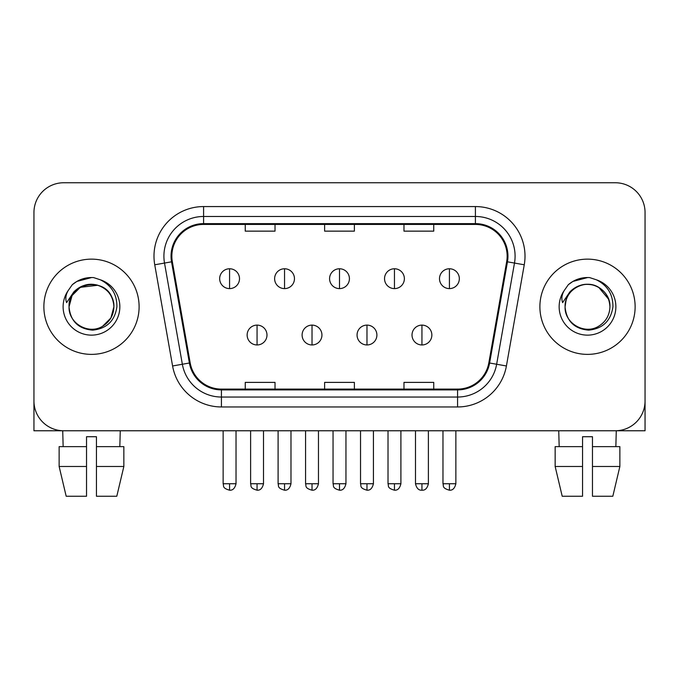 <?xml version="1.0" encoding="UTF-8"?>
<svg xmlns="http://www.w3.org/2000/svg" width="679" height="679" viewBox="0 0 679 679"><rect width="100%" height="100%" fill="white"/><g stroke="black" fill="none" stroke-linecap="round" stroke-linejoin="round"><path stroke-width="1.02" d="M43.872 306.764A47.615 47.615 0 0 0 91.487 354.379A47.615 47.615 0 0 0 139.11 306.764A47.615 47.615 0 0 0 91.487 259.14A47.615 47.615 0 0 0 43.872 306.764A47.615 47.615 0 0 0 91.487 354.379A47.615 47.615 0 0 0 139.11 306.764A47.615 47.615 0 0 0 91.487 259.14A47.615 47.615 0 0 0 43.872 306.764M539.89 306.764A47.615 47.615 0 0 0 587.513 354.379A47.615 47.615 0 0 0 635.128 306.764A47.615 47.615 0 0 0 587.513 259.14A47.615 47.615 0 0 0 539.89 306.764A47.615 47.615 0 0 0 587.513 354.379A47.615 47.615 0 0 0 635.128 306.764A47.615 47.615 0 0 0 587.513 259.14A47.615 47.615 0 0 0 539.89 306.764M171.846 256.17A31.743 31.743 0 0 1 203.59 224.426L475.41 224.426A31.743 31.743 0 0 1 506.67 261.678L488.829 362.866A31.743 31.743 0 0 1 457.57 389.101L221.43 389.101A31.743 31.743 0 0 1 190.171 362.866L172.33 261.678A31.743 31.743 0 0 1 171.846 256.17M171.049 256.17A32.541 32.541 0 0 0 171.541 261.822L189.39 363.01A32.541 32.541 0 0 0 221.43 389.899L457.57 389.899A32.541 32.541 0 0 0 489.61 363.01L507.459 261.822A32.541 32.541 0 0 0 475.41 223.629L203.59 223.629A32.541 32.541 0 0 0 171.049 256.17M154.744 264.785A49.601 49.601 0 0 1 203.59 206.569L475.41 206.569A49.601 49.601 0 0 1 524.256 264.785L506.415 365.973A49.601 49.601 0 0 1 457.57 406.959L221.43 406.959A49.601 49.601 0 0 1 172.585 365.973L154.744 264.785L164.513 263.062A39.679 39.679 0 0 1 203.59 216.482L475.41 216.482A39.679 39.679 0 0 1 514.487 263.062L496.646 364.25A39.679 39.679 0 0 1 457.57 397.037L221.43 397.037A39.679 39.679 0 0 1 182.354 364.25L164.513 263.062A39.679 39.679 0 0 1 163.911 256.17M645.05 212.519A29.757 29.757 0 0 0 615.293 182.753L63.707 182.753A29.757 29.757 0 0 0 33.95 212.519L33.95 401.009A29.757 29.757 0 0 0 63.707 430.766L615.293 430.766A29.757 29.757 0 0 0 645.05 401.009L645.05 212.519L645.05 430.766L529.976 430.766M489.61 363.01L496.646 364.25L514.487 263.062L524.256 264.785M324.621 224.426L324.621 231.14L354.379 231.14L354.379 224.426M245.255 224.426L245.255 231.14L275.02 231.14L275.02 224.426M403.98 224.426L403.98 231.14L433.745 231.14L433.745 224.426M354.379 389.101L354.379 382.387L324.621 382.387L324.621 389.101M275.02 389.101L275.02 382.387L245.255 382.387L245.255 389.101M433.745 389.101L433.745 382.387L403.98 382.387L403.98 389.101M33.95 212.519L33.95 430.766L149.024 430.766M615.293 182.753L63.707 182.753M63.707 430.766L615.293 430.766M229.578 268.765A9.922 9.922 0 0 0 219.665 278.687A9.922 9.922 0 0 0 229.578 288.609A9.922 9.922 0 0 0 239.5 278.687A9.922 9.922 0 0 0 229.578 268.765L229.578 288.609A9.922 9.922 0 0 0 239.5 278.687A9.922 9.922 0 0 0 229.578 268.765M257.061 325.114A9.922 9.922 0 0 0 247.139 335.036A9.922 9.922 0 0 0 257.061 344.957A9.922 9.922 0 0 0 266.983 335.036A9.922 9.922 0 0 0 257.061 325.114L257.061 344.957A9.922 9.922 0 0 0 266.983 335.036A9.922 9.922 0 0 0 257.061 325.114M284.543 268.765A9.922 9.922 0 0 0 274.622 278.687A9.922 9.922 0 0 0 284.543 288.609A9.922 9.922 0 0 0 294.465 278.687A9.922 9.922 0 0 0 284.543 268.765L284.543 288.609A9.922 9.922 0 0 0 294.465 278.687A9.922 9.922 0 0 0 284.543 268.765M339.5 268.765A9.922 9.922 0 0 0 329.578 278.687A9.922 9.922 0 0 0 339.5 288.609A9.922 9.922 0 0 0 349.422 278.687A9.922 9.922 0 0 0 339.5 268.765L339.5 288.609A9.922 9.922 0 0 0 349.422 278.687A9.922 9.922 0 0 0 339.5 268.765M394.457 268.765A9.922 9.922 0 0 0 384.535 278.687A9.922 9.922 0 0 0 394.457 288.609A9.922 9.922 0 0 0 404.378 278.687A9.922 9.922 0 0 0 394.457 268.765L394.457 288.609A9.922 9.922 0 0 0 404.378 278.687A9.922 9.922 0 0 0 394.457 268.765M449.422 268.765A9.922 9.922 0 0 0 439.5 278.687A9.922 9.922 0 0 0 449.422 288.609A9.922 9.922 0 0 0 459.335 278.687A9.922 9.922 0 0 0 449.422 268.765L449.422 288.609A9.922 9.922 0 0 0 459.335 278.687A9.922 9.922 0 0 0 449.422 268.765M312.017 325.114A9.922 9.922 0 0 0 302.104 335.036A9.922 9.922 0 0 0 312.017 344.957A9.922 9.922 0 0 0 321.939 335.036A9.922 9.922 0 0 0 312.017 325.114L312.017 344.957A9.922 9.922 0 0 0 321.939 335.036A9.922 9.922 0 0 0 312.017 325.114M366.983 325.114A9.922 9.922 0 0 0 357.061 335.036A9.922 9.922 0 0 0 366.983 344.957A9.922 9.922 0 0 0 376.896 335.036A9.922 9.922 0 0 0 366.983 325.114L366.983 344.957A9.922 9.922 0 0 0 376.896 335.036A9.922 9.922 0 0 0 366.983 325.114M421.939 325.114A9.922 9.922 0 0 0 412.017 335.036A9.922 9.922 0 0 0 421.939 344.957A9.922 9.922 0 0 0 431.861 335.036A9.922 9.922 0 0 0 421.939 325.114L421.939 344.957A9.922 9.922 0 0 0 431.861 335.036A9.922 9.922 0 0 0 421.939 325.114M70.098 300.025L69.037 306.764C70.404 321.099 78.272 328.891 92.641 330.147C106.764 328.678 114.853 320.887 116.907 306.764C117.009 294.389 111.483 285.401 100.348 279.799L93.651 277.601C85.562 277.117 78.433 279.493 72.263 284.73L68.214 290.527C65.753 294.686 65.209 298.718 66.593 302.63L73.816 291.919C80.546 285.188 88.559 282.965 97.844 285.256A22.424 22.424 0 0 0 70.098 300.025M112.621 299.252C105.635 275.725 67.705 282.583 69.063 306.764L72.067 295.552L80.275 287.344L97.852 285.256C107.859 288.821 113.215 295.993 113.911 306.764C113.614 315.217 109.871 321.693 102.699 326.183C88.72 335.137 68.299 323.348 69.063 306.764C69.368 298.302 73.103 291.834 80.275 287.344C94.254 278.39 114.683 290.179 113.911 306.764L110.906 317.976L102.699 326.183M72.322 284.671L76.863 281.437L91.716 277.516L76.863 281.437L72.322 284.671L76.863 281.437L91.716 277.516L76.863 281.437L72.322 284.671M566.125 300.025L565.055 306.764C566.43 321.099 574.298 328.891 588.668 330.147C602.782 328.678 610.871 320.887 612.933 306.764C613.027 294.389 607.51 285.401 596.374 279.799L589.669 277.601C581.58 277.117 574.451 279.493 568.281 284.73L564.241 290.527C561.771 294.686 561.236 298.718 562.619 302.63L569.842 291.919C576.573 285.188 584.577 282.965 593.87 285.256A22.424 22.424 0 0 0 566.125 300.025L565.089 306.764C565.386 298.302 569.129 291.834 576.301 287.344C590.28 278.39 610.701 290.179 609.937 306.764C609.632 315.217 605.897 321.693 598.725 326.183C584.746 335.137 564.317 323.348 565.089 306.764C564.317 290.179 584.746 278.39 598.725 287.344C605.897 291.834 609.632 298.302 609.937 306.764C609.241 295.993 603.886 288.821 593.87 285.256L598.725 287.344L608.639 299.252M568.34 284.671L572.889 281.437L587.742 277.516L572.889 281.437L568.34 284.671L572.889 281.437L587.742 277.516L572.889 281.437L568.34 284.671M86.53 446.638L86.53 466.481L59.132 466.481L66.177 496.247L59.132 466.481L59.132 446.638L86.53 446.638L86.53 436.724L96.452 436.724L96.452 446.638L123.85 446.638L123.85 466.481L116.796 496.247L123.85 466.481L96.452 466.481L96.452 446.638M120.259 430.766L119.827 446.638M86.53 466.481L86.53 496.247L66.177 496.247M116.796 496.247L96.452 496.247L96.452 466.481M62.723 430.766L63.147 446.638M555.15 446.638L555.15 466.481L562.204 496.247L555.15 466.481L555.15 446.638L582.548 446.638L582.548 436.724L592.47 436.724L592.47 446.638L619.868 446.638L619.868 466.481L612.823 496.247L619.868 466.481L592.47 466.481L592.47 446.638M616.277 430.766L615.853 446.638M582.548 446.638L582.548 496.247L562.204 496.247M555.15 466.481L582.548 466.481M612.823 496.247L592.47 496.247L592.47 466.481M558.741 430.766L559.173 446.638M475.41 206.569L475.41 223.629M164.513 263.062L171.541 261.822M221.43 406.959L221.43 389.899M457.57 389.899L457.57 406.959M172.585 365.973L189.39 363.01M507.459 261.822L514.487 263.062M203.59 206.569L203.59 223.629M496.646 364.25L506.415 365.973M229.578 483.745L223.136 483.745C224.045 485.748 221.753 488.014 229.578 490.196L229.578 483.745L236.029 483.745L236.029 430.766M257.061 483.745L250.61 483.745C251.527 485.748 249.235 488.014 257.061 490.196L257.061 483.745L263.511 483.745L263.511 430.766M284.543 483.745L278.093 483.745C279.001 485.748 276.718 488.014 284.543 490.196L284.543 483.745L290.985 483.745L290.985 430.766M339.5 483.745L333.049 483.745C333.966 485.748 331.675 488.014 339.5 490.196L339.5 483.745L345.951 483.745L345.951 430.766M394.457 483.745L388.015 483.745C388.923 485.748 386.631 488.014 394.457 490.196L394.457 483.745L400.907 483.745L400.907 430.766M449.422 483.745L442.971 483.745C443.879 485.748 441.596 488.014 449.422 490.196L449.422 483.745L455.864 483.745L455.864 430.766M312.017 483.745L305.575 483.745C306.484 485.748 304.192 488.014 312.017 490.196L312.017 483.745L318.468 483.745L318.468 430.766M366.983 483.745L360.532 483.745C361.44 485.748 359.157 488.014 366.983 490.196L366.983 483.745L373.425 483.745L373.425 430.766M421.939 483.745L415.489 483.745C416.617 488.345 418.765 490.493 421.939 490.196L421.939 483.745L428.39 483.745L428.39 430.766M68.214 290.527A28.382 28.382 0 0 0 91.487 335.137A28.382 28.382 0 0 0 100.348 279.799M564.241 290.527A28.382 28.382 0 0 0 587.513 335.137A28.382 28.382 0 0 0 596.374 279.799M223.136 483.745L223.136 430.766M236.029 483.745C234.9 488.345 232.753 490.493 229.578 490.196M250.61 483.745L250.61 430.766M263.511 483.745C262.383 488.345 260.235 490.493 257.061 490.196M278.093 483.745L278.093 430.766M290.985 483.745C289.865 488.345 287.718 490.493 284.543 490.196M333.049 483.745L333.049 430.766M345.951 483.745C344.822 488.345 342.674 490.493 339.5 490.196M388.015 483.745L388.015 430.766M400.907 483.745C399.778 488.345 397.631 490.493 394.457 490.196M442.971 483.745L442.971 430.766M455.864 483.745C454.743 488.345 452.596 490.493 449.422 490.196M305.575 483.745L305.575 430.766M318.468 483.745C317.339 488.345 315.192 490.493 312.017 490.196M360.532 483.745L360.532 430.766M373.425 483.745C372.304 488.345 370.157 490.493 366.983 490.196M415.489 483.745L415.489 430.766M428.39 483.745C427.261 488.345 425.113 490.493 421.939 490.196"/></g></svg>
